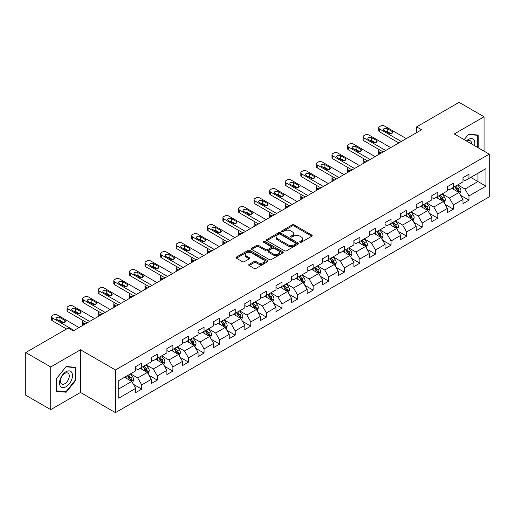 <?xml version="1.0" encoding="UTF-8"?>
<svg xmlns="http://www.w3.org/2000/svg" width="515" height="515" viewBox="0 0 515 515"><rect width="100%" height="100%" fill="white"/><g stroke="black" fill="none" stroke-linecap="round" stroke-linejoin="round"><path stroke-width="0.77" d="M299.981 242.23A0.972 0.56 0 0 0 301.352 242.23L311.775 236.218A1.384 0.798 0 0 0 312.18 235.651A1.384 0.798 0 0 0 311.775 235.085L294.123 224.894A1.384 0.798 0 0 0 292.166 224.894L281.744 230.913A0.972 0.56 0 0 0 281.46 231.306A0.972 0.56 0 0 0 281.744 231.705A0.972 0.56 0 0 0 283.115 231.705L284.467 230.926A4.435 2.562 0 0 1 290.743 230.926L292.211 231.776A4.435 2.562 0 0 1 293.511 233.585A4.435 2.562 0 0 1 292.211 235.4L290.866 236.179A0.972 0.56 0 0 0 290.582 236.572A0.972 0.56 0 0 0 290.866 236.971A0.972 0.56 0 0 0 292.237 236.971L293.582 236.192A4.435 2.562 0 0 1 299.859 236.192L301.333 237.042A4.435 2.562 0 0 1 302.633 238.851A4.435 2.562 0 0 1 301.333 240.66L299.981 241.438A0.972 0.56 0 0 0 299.698 241.838A0.972 0.56 0 0 0 299.981 242.23L299.981 241.438M249.118 264.407A1.384 0.798 0 0 0 248.713 264.974A1.384 0.798 0 0 0 249.118 265.54L254.069 268.399A1.384 0.798 0 0 0 256.032 268.399L267.6 261.723A1.384 0.798 0 0 0 268.006 261.156A1.384 0.798 0 0 0 267.6 260.59L249.949 250.399A1.384 0.798 0 0 0 247.992 250.399L236.424 257.082A1.384 0.798 0 0 0 236.012 257.648A1.384 0.798 0 0 0 236.424 258.208L242.404 261.665A1.384 0.798 0 0 0 244.361 261.665L249.311 258.807A1.384 0.798 0 0 0 249.724 258.24A1.384 0.798 0 0 0 249.311 257.674L246.35 255.961A3.708 2.144 0 0 1 245.262 254.449A3.708 2.144 0 0 1 247.554 252.466A3.708 2.144 0 0 1 251.597 252.929L263.21 259.644A3.708 2.144 0 0 1 264.298 261.156A3.708 2.144 0 0 1 262.013 263.133A3.708 2.144 0 0 1 257.97 262.669L256.032 261.549A1.384 0.798 0 0 0 254.069 261.549L249.118 264.407L249.118 265.54L254.069 262.702L254.069 261.549M80.488 349.775L50.721 366.963L25.75 352.543L25.75 395.224L50.721 409.637L80.488 392.456L115.45 412.637L115.45 369.963L80.488 349.775L80.488 392.456M484.055 151.153L484.055 116.776L454.288 133.964L489.25 154.152L115.45 369.963M484.055 116.776L459.084 102.363L416.629 126.87L416.629 132.638M25.75 352.543L68.205 328.036L73.201 330.92L421.624 129.754L416.629 126.87M284.563 250.799A1.384 0.798 0 0 0 286.527 250.799L298.095 244.116A1.384 0.798 0 0 0 298.5 243.55A1.384 0.798 0 0 0 298.095 242.983L280.443 232.793A1.384 0.798 0 0 0 278.486 232.793L266.912 239.475A1.384 0.798 0 0 0 266.506 240.042A1.384 0.798 0 0 0 266.912 240.608L284.563 250.799M263.918 242.443A0.972 0.56 0 0 1 264.903 242.578L264.903 241.426L282.851 251.784A1.384 0.798 0 0 1 283.256 252.35A1.384 0.798 0 0 1 282.851 252.917L271.276 259.599A1.384 0.798 0 0 1 269.319 259.599L251.668 249.408L256.618 246.569L256.618 245.417L251.668 248.275A1.384 0.798 0 0 0 251.262 248.842A1.384 0.798 0 0 0 251.668 249.408L251.668 248.275M256.618 246.569A1.384 0.798 0 0 1 258.582 246.569L258.582 245.417A1.384 0.798 0 0 0 256.618 245.417M258.582 245.417L265.74 249.55A1.384 0.798 0 0 0 267.697 249.55L270.987 247.651A1.384 0.798 0 0 0 271.392 247.091A1.384 0.798 0 0 0 270.987 246.524L263.532 242.217A0.972 0.56 0 0 1 263.249 241.825A0.972 0.56 0 0 1 263.847 241.303A0.972 0.56 0 0 1 264.903 241.426M115.45 412.637L489.25 196.827L489.25 154.152M133.385 384.293L141.728 389.108L141.728 384.898L151.313 379.362L151.313 383.572L157.307 380.109L157.307 375.899L166.899 370.362L166.899 374.572L172.892 371.115L172.892 366.905L182.484 361.369L182.484 365.579L188.477 362.116L188.477 357.906L198.063 352.369L198.063 356.58L204.056 353.123L204.056 348.913L213.648 343.376L213.648 347.586L219.641 344.123L219.641 339.913L229.233 334.377L229.233 338.587L235.226 335.13L235.226 330.92L244.812 325.383L244.812 329.594L250.805 326.13L250.805 321.92L260.397 316.384L260.397 320.594L266.39 317.131L266.39 312.92L275.982 307.384L275.982 311.594L281.975 308.137L281.975 303.927L291.561 298.391L291.561 302.601L297.554 299.138L297.554 294.928L307.146 289.391L307.146 293.601L313.139 290.145L313.139 285.934L322.731 280.398L322.731 284.608L328.725 281.145L328.725 276.935L338.31 271.399L338.31 275.609L344.303 272.152L344.303 267.942L353.895 262.405L353.895 266.616L359.888 263.152L359.888 258.942L369.48 253.406L369.48 257.616L375.474 254.153L375.474 249.942L385.065 244.406L385.065 248.616L391.059 245.159L391.059 240.949L400.644 235.413L400.644 239.623L406.638 236.16L406.638 231.95L416.229 226.413L416.229 230.623L422.223 227.167L422.223 222.956L431.815 217.42L431.815 221.63L437.808 218.167L437.808 213.957L447.393 208.421L447.393 212.631L453.387 209.174L453.387 204.964L462.979 199.427L462.979 203.637L468.972 200.174L468.972 195.964L485.954 186.16L485.954 168.624L477.965 173.24L477.965 181.544L485.954 186.16M141.728 389.108L135.728 392.572L135.728 388.362L118.753 398.166L118.753 380.63L135.728 370.826L135.728 366.616L141.728 363.152L141.728 367.362L151.313 361.826L151.313 357.616L157.307 354.159L157.307 358.369L166.899 352.833L166.899 348.623L172.892 345.159L172.892 349.37L182.484 343.833L182.484 339.623L188.477 336.166L188.477 340.376L198.063 334.84L198.063 330.63L204.056 327.167L204.056 331.377L213.648 325.841L213.648 321.63L219.641 318.173L219.641 322.384L229.233 316.847L229.233 312.637L235.226 309.174L235.226 313.384L244.812 307.848L244.812 303.638L250.805 300.174L250.805 304.384L260.397 298.848L260.397 294.638L266.39 291.181L266.39 295.391L275.982 289.855L275.982 285.645L281.975 282.181L281.975 286.392L291.561 280.855L291.561 276.645L297.554 273.188L297.554 277.398L307.146 271.862L307.146 267.652L313.139 264.189L313.139 268.399L322.731 262.862L322.731 258.652L328.725 255.195L328.725 259.406L338.31 253.869L338.31 249.659L344.303 246.196L344.303 250.406L353.895 244.87L353.895 240.66L359.888 237.196L359.888 241.406L369.48 235.87L369.48 231.66L375.474 228.203L375.474 232.413L385.065 226.877L385.065 222.667L391.059 219.203L391.059 223.413L400.644 217.877L400.644 213.667L406.638 210.21L406.638 214.42L416.229 208.884L416.229 204.674L422.223 201.211L422.223 205.421L431.815 199.884L431.815 195.674L437.808 192.217L437.808 196.427L447.393 190.891L447.393 186.681L453.387 183.218L453.387 187.428L462.979 181.892L462.979 177.681L468.972 174.218L468.972 178.428L485.954 168.624M140.125 368.289L147.316 372.442L137.73 377.978L130.54 373.826M135.728 368.521L137.73 369.673L141.728 367.362M137.73 377.978L141.728 384.898M147.316 372.442L151.313 379.362M155.71 359.29L162.901 363.442L153.316 368.978L146.118 364.826M151.313 359.522L153.316 360.674L157.307 358.369M153.316 368.978L157.307 375.899M162.901 363.442L166.899 370.362M171.295 350.297L178.486 354.449L168.894 359.985L161.704 355.833M166.899 350.528L168.894 351.681L172.892 349.37M168.894 359.985L172.892 366.905M178.486 354.449L182.484 361.369M186.874 341.297L194.071 345.449L184.479 350.985L177.289 346.833M182.484 341.529L184.479 342.681L188.477 340.376M184.479 350.985L188.477 357.906M194.071 345.449L198.063 352.369M202.459 332.304L209.65 336.456L200.065 341.992L192.868 337.84M198.063 332.529L200.065 333.688L204.056 331.377M200.065 341.992L204.056 348.913M209.65 336.456L213.648 343.376M218.045 323.304L225.235 327.456L215.643 332.993L208.453 328.84M213.648 323.536L215.643 324.688L219.641 322.384M215.643 332.993L219.641 339.913M225.235 327.456L229.233 334.377M233.623 314.305L240.82 318.457L231.229 323.999L224.038 319.841M229.233 314.536L231.229 315.689L235.226 313.384M231.229 323.999L235.226 330.92M240.82 318.457L244.812 325.383M249.209 305.311L256.399 309.464L246.814 315L239.617 310.848M244.812 305.543L246.814 306.695L250.805 304.384M246.814 315L250.805 321.92M256.399 309.464L260.397 316.384M264.794 296.312L271.984 300.464L262.393 306L255.202 301.848M260.397 296.543L262.393 297.696L266.39 295.391M262.393 306L266.39 312.92M271.984 300.464L275.982 307.384M280.372 287.319L287.57 291.471L277.978 297.007L270.787 292.855M275.982 287.55L277.978 288.703L281.975 286.392M277.978 297.007L281.975 303.927M287.57 291.471L291.561 298.391M295.958 278.319L303.148 282.471L293.563 288.007L286.366 283.855M291.561 278.551L293.563 279.703L297.554 277.398M293.563 288.007L297.554 294.928M303.148 282.471L307.146 289.391M311.543 269.326L318.734 273.478L309.142 279.014L301.951 274.862M307.146 269.551L309.142 270.71L313.139 268.399M309.142 279.014L313.139 285.934M318.734 273.478L322.731 280.398M327.122 260.326L334.319 264.478L324.727 270.014L317.536 265.862M322.731 260.558L324.727 261.71L328.725 259.406M324.727 270.014L328.725 276.935M334.319 264.478L338.31 271.399M342.707 251.326L349.897 255.479L340.312 261.015L333.121 256.863M338.31 251.558L340.312 252.711L344.303 250.406M340.312 261.015L344.303 267.942M349.897 255.479L353.895 262.405M358.292 242.333L365.483 246.485L355.891 252.022L348.7 247.87M353.895 242.565L355.891 243.717L359.888 241.406M355.891 252.022L359.888 258.942M365.483 246.485L369.48 253.406M373.877 233.334L381.068 237.486L371.476 243.022L364.285 238.87M369.48 233.565L371.476 234.718L375.474 232.413M371.476 243.022L375.474 249.942M381.068 237.486L385.065 244.406M389.456 224.34L396.653 228.493L387.061 234.029L379.87 229.877M385.065 224.572L387.061 225.725L391.059 223.413M387.061 234.029L391.059 240.949M396.653 228.493L400.644 235.413M405.041 215.341L412.232 219.493L402.646 225.029L395.449 220.877M400.644 215.573L402.646 216.725L406.638 214.42M402.646 225.029L406.638 231.95M412.232 219.493L416.229 226.413M420.626 206.348L427.817 210.5L418.225 216.036L411.034 211.884M416.229 206.573L418.225 207.732L422.223 205.421M418.225 216.036L422.223 222.956M427.817 210.5L431.815 217.42M436.205 197.348L443.402 201.5L433.81 207.036L426.62 202.884M431.815 197.58L433.81 198.732L437.808 196.427M433.81 207.036L437.808 213.957M443.402 201.5L447.393 208.421M451.79 188.348L458.981 192.501L449.395 198.037L442.198 193.885M447.393 188.58L449.395 189.732L453.387 187.428M449.395 198.037L453.387 204.964M458.981 192.501L462.979 199.427M470.768 177.392L477.965 181.544L464.974 189.044L457.784 184.891M462.979 179.587L464.974 180.739L468.972 178.428M464.974 189.044L468.972 195.964M50.721 366.963L50.721 409.637M118.753 388.934L131.737 381.435L124.546 377.283M131.737 381.435L135.728 388.362M460.629 195.359L468.972 200.174M445.05 204.358L453.387 209.174M429.465 213.352L437.808 218.167M413.88 222.351L422.223 227.167M398.301 231.344L406.638 236.16M382.716 240.344L391.059 245.159M367.131 249.337L375.474 254.153M351.545 258.337L359.888 263.152M335.967 267.337L344.303 272.152M320.382 276.33L328.725 281.145M304.796 285.329L313.139 290.145M289.218 294.322L297.554 299.138M273.632 303.322L281.975 308.137M258.047 312.315L266.39 317.131M242.468 321.315L250.805 326.13M226.883 330.315L235.226 335.13M211.298 339.308L219.641 344.123M195.719 348.307L204.056 353.123M180.134 357.301L188.477 362.116M164.549 366.3L172.892 371.115M148.97 375.293L157.307 380.109M478.21 147.779L478.21 135.065L468.573 134.203L464.176 139.674M56.566 391.355L66.203 392.218L75.847 380.225L75.847 367.369L66.203 366.506L56.566 378.499L56.566 391.355M75.345 379.935L75.847 380.225M65.186 391.625L66.203 392.218M300.367 242.372L301.333 241.818A4.435 2.562 0 0 0 302.633 240.003L302.633 238.851M293.511 233.585L293.511 234.737A4.435 2.562 0 0 1 292.211 236.552L291.252 237.106M311.775 235.085L311.775 236.218L294.123 226.053A1.384 0.798 0 0 0 292.166 226.053L282.13 231.84M298.076 244.129L280.443 233.945A1.384 0.798 0 0 0 278.486 233.945L266.931 240.614M295.642 243.943A0.972 0.56 0 0 0 295.925 243.55A0.972 0.56 0 0 0 295.642 243.151L280.154 234.209A0.972 0.56 0 0 0 278.776 234.209L277.36 235.027A4.435 2.562 0 0 0 276.059 236.842A4.435 2.562 0 0 0 277.36 238.651L287.949 244.767A4.435 2.562 0 0 0 294.22 244.767L295.642 243.943L295.642 245.101A0.972 0.56 0 0 0 295.925 244.702L295.925 243.55M276.059 236.842L276.059 237.994A4.435 2.562 0 0 0 277.36 239.803L277.36 238.651M295.642 245.101L294.22 245.919A4.435 2.562 0 0 1 287.949 245.919L277.36 239.803M258.582 246.569L265.74 250.702A1.384 0.798 0 0 0 267.697 250.702L270.987 248.809A1.384 0.798 0 0 0 271.392 248.243L271.392 247.091M264.903 242.578L282.832 252.929M273.162 253.837A3.708 2.144 0 0 0 277.205 254.301A3.708 2.144 0 0 0 279.497 252.324A3.708 2.144 0 0 0 278.409 250.811L274.315 248.449A1.384 0.798 0 0 0 272.358 248.449L269.075 250.342A1.384 0.798 0 0 0 268.663 250.908A1.384 0.798 0 0 0 269.075 251.475L273.162 253.837L273.162 254.989A3.708 2.144 0 0 0 277.205 255.453A3.708 2.144 0 0 0 279.497 253.477L279.497 252.324M268.663 250.908L268.663 252.06A1.384 0.798 0 0 0 269.075 252.627L269.075 251.475M273.162 254.989L269.075 252.627M264.298 261.156L264.298 262.309A3.708 2.144 0 0 1 262.013 264.285A3.708 2.144 0 0 1 257.97 263.822L256.032 262.702A1.384 0.798 0 0 0 254.069 262.702M245.262 254.449L245.262 255.601A3.708 2.144 0 0 0 246.35 257.114L246.35 255.961M249.299 258.813L246.35 257.114M267.581 261.729L249.949 251.552A1.384 0.798 0 0 0 247.992 251.552L236.436 258.221M459.773 193.872L460.957 190.878A3.747 2.163 -120 0 0 459.766 187.692L457.706 184.936M454.108 189.687L452.711 187.821M381.319 153.026L379.549 152.009L379.549 154.049M378.956 154.391A2.826 1.629 180 0 1 378.718 153.734L378.718 150.85A2.826 1.629 0 0 0 379.549 152.009M458.402 192.166L458.942 191.039A3.747 2.163 -120 0 0 457.867 188.786L455.807 186.031M454.867 186.572L457.153 189.629A1.906 1.101 60 0 1 457.5 190.209L458.942 191.039M454.61 186.726L456.67 189.475A3.747 2.163 60 0 1 457.738 191.728M379.452 149.756A2.826 1.629 0 0 0 378.718 150.85M401.294 141.49L379.549 128.937A2.826 1.629 -0 0 1 378.718 127.784A2.826 1.629 -0 0 1 379.549 126.632L380.546 126.053A2.826 1.629 -0 0 1 384.544 126.053L406.29 138.606M378.718 127.784L378.718 130.668A2.826 1.629 180 0 0 379.549 131.821L398.797 142.932M384.042 130.495A2.26 1.307 180 0 1 383.379 129.574A2.26 1.307 180 0 1 384.776 128.364A2.26 1.307 180 0 1 387.241 128.647L392.037 131.415A2.26 1.307 180 0 1 392.694 132.342A2.26 1.307 180 0 1 391.303 133.546A2.26 1.307 180 0 1 388.838 133.263L384.042 130.495M385.22 131.171A2.26 1.307 180 0 1 387.241 131.531L390.859 133.623M477.096 134.969L477.714 135.323L477.714 147.49M464.195 139.687L468.373 134.486L477.714 135.323M474.553 145.668A9.18 5.305 120 0 0 472.963 138.992A9.18 5.305 120 0 0 466.384 140.949M471.631 143.975A6.289 3.631 120 0 0 470.337 140.814A6.289 3.631 120 0 0 466.951 141.277M66.004 386.746A9.18 5.305 120 0 0 72.499 375.499A9.18 5.305 120 0 0 66.004 371.746A9.18 5.305 120 0 0 59.515 382.993A9.18 5.305 120 0 0 66.004 386.746M64.826 383.694A6.289 3.631 120 0 0 68.933 378.158A6.289 3.631 120 0 0 67.967 373.118A6.289 3.631 120 0 0 64.826 373.433A6.289 3.631 120 0 0 60.718 378.969A6.289 3.631 120 0 0 61.684 384.01A6.289 3.631 120 0 0 64.826 383.694M56.669 378.409L66.004 366.796L75.345 367.626L75.345 380.083L66.004 391.703L56.669 390.866L56.65 378.403M74.727 367.272L75.345 367.626M444.188 202.865L445.378 199.872A3.747 2.163 -120 0 0 444.181 196.685L442.121 193.936M438.529 198.687L437.126 196.82M365.734 162.025L363.963 161.002L363.963 163.043M363.371 163.384A2.826 1.629 180 0 1 363.139 162.734L363.139 159.85A2.826 1.629 0 0 0 363.963 161.002M442.823 201.165L443.357 200.032A3.747 2.163 -120 0 0 442.282 197.779L440.222 195.03M439.282 195.571L441.574 198.623A1.906 1.101 60 0 1 441.922 199.202L443.357 200.032M439.025 195.719L441.085 198.475A3.747 2.163 60 0 1 442.16 200.728M363.867 158.755A2.826 1.629 0 0 0 363.139 159.85M428.602 211.865L429.793 208.871A3.747 2.163 -120 0 0 428.596 205.685L426.536 202.929M422.944 207.687L421.54 205.813M350.149 171.019L348.385 170.001L348.385 172.042M347.792 172.383A2.826 1.629 180 0 1 347.554 171.733L347.554 168.849A2.826 1.629 0 0 0 348.385 170.001M427.238 210.165L427.772 209.032A3.747 2.163 -120 0 0 426.703 206.779L424.637 204.024M423.703 204.571L425.989 207.622A1.906 1.101 60 0 1 426.336 208.202L427.772 209.032M423.439 204.719L425.499 207.468A3.747 2.163 60 0 1 426.575 209.721M348.282 167.755A2.826 1.629 0 0 0 347.554 168.849M385.709 150.489L363.963 137.936A2.826 1.629 -0 0 1 363.139 136.778A2.826 1.629 -0 0 1 363.963 135.625L364.961 135.052A2.826 1.629 -0 0 1 368.959 135.052L390.705 147.605M363.139 136.778L363.139 139.662A2.826 1.629 180 0 0 363.963 140.82L383.212 151.931M368.463 139.488A2.26 1.307 180 0 1 367.8 138.567A2.26 1.307 180 0 1 369.191 137.363A2.26 1.307 180 0 1 371.656 137.647L376.452 140.415A2.26 1.307 180 0 1 377.115 141.335A2.26 1.307 180 0 1 375.718 142.539A2.26 1.307 180 0 1 373.253 142.262L368.463 139.488M369.635 140.17A2.26 1.307 180 0 1 371.656 140.531L375.274 142.616M370.131 159.483L348.385 146.93A2.826 1.629 -0 0 1 347.554 145.777A2.826 1.629 -0 0 1 348.385 144.625L349.382 144.046A2.826 1.629 -0 0 1 353.374 144.046L375.126 156.605M347.554 145.777L347.554 148.661A2.826 1.629 180 0 0 348.385 149.814L367.633 160.925M352.878 148.487A2.26 1.307 180 0 1 352.215 147.567A2.26 1.307 180 0 1 353.612 146.357A2.26 1.307 180 0 1 356.071 146.64L360.867 149.408A2.26 1.307 180 0 1 361.53 150.335A2.26 1.307 180 0 1 360.133 151.539A2.26 1.307 180 0 1 357.674 151.256L352.878 148.487M354.056 149.17A2.26 1.307 180 0 1 356.071 149.524L359.695 151.616M413.024 220.858L414.208 217.864A3.747 2.163 -120 0 0 413.017 214.678L410.957 211.929M407.359 216.68L405.962 214.813M334.563 180.018L332.799 178.995L332.799 181.035M332.207 181.377A2.826 1.629 180 0 1 331.969 180.726L331.969 177.842A2.826 1.629 0 0 0 332.799 178.995M411.652 219.158L412.187 218.025A3.747 2.163 -120 0 0 411.118 215.779L409.058 213.023M408.118 213.564L410.404 216.615A1.906 1.101 60 0 1 410.751 217.195L412.187 218.025M407.854 213.712L409.921 216.467A3.747 2.163 60 0 1 410.989 218.721M332.703 176.748A2.826 1.629 0 0 0 331.969 177.842M397.438 229.857L398.629 226.864A3.747 2.163 -120 0 0 397.432 223.677L395.372 220.922M391.78 225.679L390.376 223.806M318.985 189.011L317.214 187.994L317.214 190.035M316.622 190.376A2.826 1.629 180 0 1 316.39 189.726L316.39 186.842A2.826 1.629 0 0 0 317.214 187.994M396.074 228.158L396.608 227.025A3.747 2.163 -120 0 0 395.533 224.772L393.473 222.023M392.533 222.564L394.825 225.615A1.906 1.101 60 0 1 395.166 226.194L396.608 227.025M392.276 222.712L394.335 225.467A3.747 2.163 60 0 1 395.411 227.714M317.118 185.748A2.826 1.629 0 0 0 316.39 186.842M381.853 238.857L383.044 235.864A3.747 2.163 -120 0 0 381.847 232.671L379.787 229.922M376.195 234.673L374.791 232.806M303.399 198.011L301.636 196.988L301.636 199.035M301.043 199.376A2.826 1.629 180 0 1 300.805 198.719L300.805 195.835A2.826 1.629 0 0 0 301.636 196.988M380.488 237.151L381.023 236.018A3.747 2.163 -120 0 0 379.954 233.771L377.888 231.016M376.954 231.557L379.24 234.615A1.906 1.101 60 0 1 379.587 235.194L381.023 236.018M376.69 231.711L378.75 234.46A3.747 2.163 60 0 1 379.825 236.713M301.533 194.741A2.826 1.629 0 0 0 300.805 195.835M354.545 168.482L332.799 155.929A2.826 1.629 -0 0 1 331.969 154.777A2.826 1.629 -0 0 1 332.799 153.618L333.797 153.045A2.826 1.629 -0 0 1 337.795 153.045L359.541 165.598M331.969 154.777L331.969 157.661A2.826 1.629 180 0 0 332.799 158.813L352.048 169.924M337.293 157.487A2.26 1.307 180 0 1 336.63 156.56A2.26 1.307 180 0 1 338.027 155.356A2.26 1.307 180 0 1 340.492 155.639L345.288 158.408A2.26 1.307 180 0 1 345.945 159.328A2.26 1.307 180 0 1 344.554 160.538A2.26 1.307 180 0 1 342.089 160.255L337.293 157.487M338.471 158.163A2.26 1.307 180 0 1 340.492 158.523L344.11 160.609M338.96 177.482L317.214 164.922A2.826 1.629 -0 0 1 316.39 163.77A2.826 1.629 -0 0 1 317.214 162.618L318.212 162.038A2.826 1.629 -0 0 1 322.21 162.038L343.956 174.598M316.39 163.77L316.39 166.654A2.826 1.629 180 0 0 317.214 167.806L336.462 178.924M321.708 166.48A2.26 1.307 180 0 1 321.051 165.56A2.26 1.307 180 0 1 322.442 164.356A2.26 1.307 180 0 1 324.907 164.639L329.703 167.407A2.26 1.307 180 0 1 330.366 168.328A2.26 1.307 180 0 1 328.969 169.532A2.26 1.307 180 0 1 326.504 169.248L321.708 166.48M322.886 167.163A2.26 1.307 180 0 1 324.907 167.517L328.525 169.609M323.381 186.475L301.636 173.922A2.826 1.629 -0 0 1 300.805 172.77A2.826 1.629 -0 0 1 301.636 171.617L302.633 171.038A2.826 1.629 -0 0 1 306.625 171.038L328.37 183.591M300.805 172.77L300.805 175.654A2.826 1.629 180 0 0 301.636 176.806L320.884 187.917M306.129 175.48A2.26 1.307 180 0 1 305.466 174.553A2.26 1.307 180 0 1 306.863 173.349A2.26 1.307 180 0 1 309.322 173.632L314.118 176.4A2.26 1.307 180 0 1 314.781 177.321A2.26 1.307 180 0 1 313.384 178.531A2.26 1.307 180 0 1 310.925 178.248L306.129 175.48M307.301 176.156A2.26 1.307 180 0 1 309.322 176.516L312.946 178.608M307.796 195.475L286.05 182.915A2.826 1.629 -0 0 1 285.22 181.763A2.826 1.629 -0 0 1 286.05 180.611L287.048 180.038A2.826 1.629 -0 0 1 291.046 180.038L312.792 192.591M285.22 181.763L285.22 184.647A2.826 1.629 180 0 0 286.05 185.799L305.298 196.917M290.544 184.473A2.26 1.307 180 0 1 289.881 183.552A2.26 1.307 180 0 1 291.278 182.349A2.26 1.307 180 0 1 293.743 182.632L298.533 185.4A2.26 1.307 180 0 1 299.196 186.321A2.26 1.307 180 0 1 297.805 187.524A2.26 1.307 180 0 1 295.34 187.241L290.544 184.473M291.722 185.155A2.26 1.307 180 0 1 293.743 185.516L297.361 187.602M292.211 204.468L270.465 191.915A2.826 1.629 -0 0 1 269.641 190.762A2.826 1.629 -0 0 1 270.465 189.61L271.463 189.031A2.826 1.629 -0 0 1 275.461 189.031L297.207 201.584M269.641 190.762L269.641 193.646A2.826 1.629 180 0 0 270.465 194.799L289.713 205.91M274.959 193.473A2.26 1.307 180 0 1 274.302 192.552A2.26 1.307 180 0 1 275.692 191.342A2.26 1.307 180 0 1 278.158 191.625L282.954 194.393A2.26 1.307 180 0 1 283.617 195.32A2.26 1.307 180 0 1 282.22 196.524A2.26 1.307 180 0 1 279.754 196.241L274.959 193.473M276.137 194.149A2.26 1.307 180 0 1 278.158 194.509L281.776 196.601M276.632 213.468L254.88 200.914A2.826 1.629 -0 0 1 254.056 199.756A2.826 1.629 -0 0 1 254.88 198.603L255.884 198.03A2.826 1.629 -0 0 1 259.875 198.03L281.621 210.584M254.056 199.756L254.056 202.64A2.826 1.629 180 0 0 254.88 203.798L274.135 214.91M259.38 202.466A2.26 1.307 180 0 1 258.717 201.545A2.26 1.307 180 0 1 260.114 200.341A2.26 1.307 180 0 1 262.573 200.625L267.369 203.393A2.26 1.307 180 0 1 268.032 204.313A2.26 1.307 180 0 1 266.635 205.517A2.26 1.307 180 0 1 264.176 205.24L259.38 202.466M260.551 203.148A2.26 1.307 180 0 1 262.573 203.509L266.191 205.594M261.047 222.461L239.301 209.908A2.826 1.629 -0 0 1 238.471 208.755A2.826 1.629 -0 0 1 239.301 207.603L240.299 207.024A2.826 1.629 -0 0 1 244.297 207.024L266.043 219.583M238.471 208.755L238.471 211.639A2.826 1.629 180 0 0 239.301 212.792L258.549 223.903M243.795 211.465A2.26 1.307 180 0 1 243.132 210.545A2.26 1.307 180 0 1 244.528 209.335A2.26 1.307 180 0 1 246.994 209.618L251.784 212.386A2.26 1.307 180 0 1 252.447 213.313A2.26 1.307 180 0 1 251.056 214.517A2.26 1.307 180 0 1 248.591 214.234L243.795 211.465M244.973 212.148A2.26 1.307 180 0 1 246.994 212.502L250.612 214.594M245.462 231.46L223.716 218.907A2.826 1.629 -0 0 1 222.892 217.755A2.826 1.629 -0 0 1 223.716 216.596L224.714 216.023A2.826 1.629 -0 0 1 228.712 216.023L250.457 228.576M222.892 217.755L222.892 220.639A2.826 1.629 180 0 0 223.716 221.791L242.964 232.902M228.209 220.465A2.26 1.307 180 0 1 227.553 219.538A2.26 1.307 180 0 1 228.943 218.334A2.26 1.307 180 0 1 231.409 218.618L236.205 221.386A2.26 1.307 180 0 1 236.868 222.306A2.26 1.307 180 0 1 235.471 223.516A2.26 1.307 180 0 1 233.005 223.233L228.209 220.465M229.387 221.141A2.26 1.307 180 0 1 231.409 221.501L235.027 223.587M229.877 240.46L208.131 227.9A2.826 1.629 -0 0 1 207.307 226.748A2.826 1.629 -0 0 1 208.131 225.596L209.135 225.016A2.826 1.629 -0 0 1 213.126 225.016L234.872 237.576M207.307 226.748L207.307 229.632A2.826 1.629 180 0 0 208.131 230.784L227.385 241.902M212.631 229.458A2.26 1.307 180 0 1 211.968 228.538A2.26 1.307 180 0 1 213.365 227.334A2.26 1.307 180 0 1 215.824 227.617L220.62 230.385A2.26 1.307 180 0 1 221.283 231.306A2.26 1.307 180 0 1 219.886 232.51A2.26 1.307 180 0 1 217.42 232.226L212.631 229.458M213.802 230.141A2.26 1.307 180 0 1 215.824 230.495L219.442 232.587M214.298 249.453L192.552 236.9A2.826 1.629 -0 0 1 191.722 235.748A2.826 1.629 -0 0 1 192.552 234.595L193.55 234.016A2.826 1.629 -0 0 1 197.548 234.016L219.293 246.569M191.722 235.748L191.722 238.632A2.826 1.629 180 0 0 192.552 239.784L211.8 250.895M197.045 238.458A2.26 1.307 180 0 1 196.382 237.531A2.26 1.307 180 0 1 197.779 236.327A2.26 1.307 180 0 1 200.245 236.61L205.034 239.378A2.26 1.307 180 0 1 205.697 240.299A2.26 1.307 180 0 1 204.301 241.509A2.26 1.307 180 0 1 201.841 241.226L197.045 238.458M198.224 239.134A2.26 1.307 180 0 1 200.245 239.494L203.863 241.587M198.713 258.453L176.967 245.893A2.826 1.629 -0 0 1 176.136 244.741A2.826 1.629 -0 0 1 176.967 243.589L177.965 243.016A2.826 1.629 -0 0 1 181.962 243.016L203.708 255.569M176.136 244.741L176.136 247.625A2.826 1.629 180 0 0 176.967 248.777L196.215 259.895M181.46 247.451A2.26 1.307 180 0 1 180.797 246.531A2.26 1.307 180 0 1 182.194 245.327A2.26 1.307 180 0 1 184.66 245.61L189.456 248.378A2.26 1.307 180 0 1 190.112 249.299A2.26 1.307 180 0 1 188.722 250.502A2.26 1.307 180 0 1 186.256 250.219L181.46 247.451M182.638 248.133A2.26 1.307 180 0 1 184.66 248.494L188.278 250.58M183.128 267.446L161.382 254.893A2.826 1.629 -0 0 1 160.558 253.741A2.826 1.629 -0 0 1 161.382 252.588L162.38 252.009A2.826 1.629 -0 0 1 166.377 252.009L188.123 264.562M160.558 253.741L160.558 256.625A2.826 1.629 180 0 0 161.382 257.777L180.63 268.888M165.882 256.451A2.26 1.307 180 0 1 165.218 255.53A2.26 1.307 180 0 1 166.609 254.32A2.26 1.307 180 0 1 169.075 254.603L173.87 257.371A2.26 1.307 180 0 1 174.534 258.298A2.26 1.307 180 0 1 173.137 259.502A2.26 1.307 180 0 1 170.671 259.219L165.882 256.451M167.053 257.127A2.26 1.307 180 0 1 169.075 257.487L172.692 259.579M167.549 276.446L145.803 263.892A2.826 1.629 -0 0 1 144.972 262.734A2.826 1.629 -0 0 1 145.803 261.581L146.801 261.008A2.826 1.629 -0 0 1 150.792 261.008L172.544 273.562M144.972 262.734L144.972 265.618A2.826 1.629 180 0 0 145.803 266.776L165.051 277.888M150.296 265.444A2.26 1.307 180 0 1 149.633 264.523A2.26 1.307 180 0 1 151.03 263.32A2.26 1.307 180 0 1 153.489 263.603L158.285 266.371A2.26 1.307 180 0 1 158.948 267.291A2.26 1.307 180 0 1 157.551 268.495A2.26 1.307 180 0 1 155.092 268.218L150.296 265.444M151.474 266.126A2.26 1.307 180 0 1 153.489 266.487L157.114 268.572M151.964 285.439L130.218 272.886A2.826 1.629 -0 0 1 129.387 271.733A2.826 1.629 -0 0 1 130.218 270.581L131.216 270.002A2.826 1.629 -0 0 1 135.213 270.002L156.959 282.561M129.387 271.733L129.387 274.617A2.826 1.629 180 0 0 130.218 275.77L149.466 286.881M134.711 274.444A2.26 1.307 180 0 1 134.048 273.523A2.26 1.307 180 0 1 135.445 272.313A2.26 1.307 180 0 1 137.911 272.596L142.707 275.364A2.26 1.307 180 0 1 143.363 276.291A2.26 1.307 180 0 1 141.973 277.495A2.26 1.307 180 0 1 139.507 277.212L134.711 274.444M135.889 275.126A2.26 1.307 180 0 1 137.911 275.48L141.528 277.572M136.378 294.438L114.633 281.885A2.826 1.629 -0 0 1 113.809 280.733A2.826 1.629 -0 0 1 114.633 279.574L115.63 279.001A2.826 1.629 -0 0 1 119.628 279.001L141.374 291.554M113.809 280.733L113.809 283.617A2.826 1.629 180 0 0 114.633 284.769L133.881 295.88M119.132 283.443A2.26 1.307 180 0 1 118.469 282.516A2.26 1.307 180 0 1 119.86 281.312A2.26 1.307 180 0 1 122.325 281.596L127.121 284.364A2.26 1.307 180 0 1 127.784 285.284A2.26 1.307 180 0 1 126.387 286.495A2.26 1.307 180 0 1 123.922 286.211L119.132 283.443M120.304 284.119A2.26 1.307 180 0 1 122.325 284.48L125.943 286.565M120.8 303.438L99.054 290.878A2.826 1.629 -0 0 1 98.223 289.726A2.826 1.629 -0 0 1 99.054 288.574L100.052 287.994A2.826 1.629 -0 0 1 104.043 287.994L125.795 300.554M98.223 289.726L98.223 292.61A2.826 1.629 180 0 0 99.054 293.762L118.302 304.88M103.547 292.436A2.26 1.307 180 0 1 102.884 291.516A2.26 1.307 180 0 1 104.281 290.312A2.26 1.307 180 0 1 106.74 290.595L111.536 293.363A2.26 1.307 180 0 1 112.199 294.284A2.26 1.307 180 0 1 110.802 295.488A2.26 1.307 180 0 1 108.343 295.204L103.547 292.436M104.719 293.119A2.26 1.307 180 0 1 106.74 293.473L110.365 295.565M105.215 312.431L83.469 299.878A2.826 1.629 -0 0 1 82.638 298.726A2.826 1.629 -0 0 1 83.469 297.573L84.466 296.994A2.826 1.629 -0 0 1 88.464 296.994L110.21 309.547M82.638 298.726L82.638 301.61A2.826 1.629 180 0 0 83.469 302.762L102.717 313.873M87.962 301.436A2.26 1.307 180 0 1 87.299 300.509A2.26 1.307 180 0 1 88.696 299.305A2.26 1.307 180 0 1 91.161 299.588L95.957 302.357A2.26 1.307 180 0 1 96.614 303.277A2.26 1.307 180 0 1 95.224 304.487A2.26 1.307 180 0 1 92.758 304.204L87.962 301.436M89.14 302.112A2.26 1.307 180 0 1 91.161 302.472L94.779 304.565M366.274 247.85L367.459 244.857A3.747 2.163 -120 0 0 366.268 241.67L364.202 238.915M360.609 243.672L359.213 241.799M287.814 207.011L286.05 205.987L286.05 208.028M285.458 208.369A2.826 1.629 180 0 1 285.22 207.719L285.22 204.835A2.826 1.629 0 0 0 286.05 205.987M364.903 246.151L365.438 245.018A3.747 2.163 -120 0 0 364.369 242.765L362.309 240.016M361.369 240.557L363.654 243.608A1.906 1.101 60 0 1 364.002 244.187L365.438 245.018M361.105 240.705L363.172 243.46A3.747 2.163 60 0 1 364.24 245.713M285.954 203.74A2.826 1.629 0 0 0 285.22 204.835M350.689 256.85L351.88 253.856A3.747 2.163 -120 0 0 350.683 250.67L348.623 247.915M345.024 252.665L343.627 250.799M272.235 216.004L270.465 214.987L270.465 217.027M269.873 217.369A2.826 1.629 180 0 1 269.641 216.712L269.641 213.828A2.826 1.629 0 0 0 270.465 214.987M349.318 255.144L349.859 254.017A3.747 2.163 -120 0 0 348.784 251.764L346.724 249.009M345.784 249.55L348.076 252.608A1.906 1.101 60 0 1 348.417 253.187L349.859 254.017M345.526 249.704L347.586 252.453A3.747 2.163 60 0 1 348.655 254.706M270.369 212.734A2.826 1.629 0 0 0 269.641 213.828M335.104 265.843L336.295 262.85A3.747 2.163 -120 0 0 335.098 259.663L333.038 256.914M329.446 261.665L328.042 259.798M256.65 225.004L254.88 223.98L254.88 226.021M254.294 226.362A2.826 1.629 180 0 1 254.056 225.712L254.056 222.828A2.826 1.629 0 0 0 254.88 223.98M333.739 264.144L334.274 263.011A3.747 2.163 -120 0 0 333.205 260.757L331.139 258.009M330.205 258.549L332.49 261.601A1.906 1.101 60 0 1 332.838 262.18L334.274 263.011M329.941 258.697L332.001 261.453A3.747 2.163 60 0 1 333.076 263.706M254.783 221.733A2.826 1.629 0 0 0 254.056 222.828M319.525 274.843L320.71 271.849A3.747 2.163 -120 0 0 319.519 268.663L317.452 265.907M313.86 270.665L312.463 268.791M241.065 233.997L239.301 232.98L239.301 235.02M238.709 235.361A2.826 1.629 180 0 1 238.471 234.711L238.471 231.827A2.826 1.629 0 0 0 239.301 232.98M318.154 273.143L318.688 272.01A3.747 2.163 -120 0 0 317.62 269.757L315.56 267.002M314.62 267.549L316.905 270.6A1.906 1.101 60 0 1 317.253 271.18L318.688 272.01M314.356 267.697L316.422 270.446A3.747 2.163 60 0 1 317.491 272.699M239.205 230.733A2.826 1.629 0 0 0 238.471 231.827M303.94 283.842L305.131 280.842A3.747 2.163 -120 0 0 303.934 277.656L301.874 274.907M298.275 279.658L296.878 277.791M225.486 242.996L223.716 241.973L223.716 244.013M223.124 244.355A2.826 1.629 180 0 1 222.892 243.704L222.892 240.82A2.826 1.629 0 0 0 223.716 241.973M302.569 282.136L303.11 281.003A3.747 2.163 -120 0 0 302.035 278.757L299.975 276.001M299.035 276.542L301.32 279.594A1.906 1.101 60 0 1 301.668 280.173L303.11 281.003M298.777 276.69L300.837 279.445A3.747 2.163 60 0 1 301.906 281.699M223.619 239.726A2.826 1.629 0 0 0 222.892 240.82M288.355 292.835L289.546 289.842A3.747 2.163 -120 0 0 288.349 286.655L286.289 283.9M282.696 288.658L281.293 286.784M209.901 251.99L208.131 250.972L208.131 253.013M207.539 253.354A2.826 1.629 180 0 1 207.307 252.704L207.307 249.82A2.826 1.629 0 0 0 208.131 250.972M286.99 291.136L287.524 290.003A3.747 2.163 -120 0 0 286.449 287.75L284.389 285.001M283.456 285.542L285.741 288.593A1.906 1.101 60 0 1 286.089 289.173L287.524 290.003M283.192 285.69L285.252 288.445A3.747 2.163 60 0 1 286.327 290.692M208.034 248.726A2.826 1.629 0 0 0 207.307 249.82M272.776 301.835L273.961 298.842A3.747 2.163 -120 0 0 272.77 295.649L270.703 292.9M267.111 297.651L265.708 295.784M194.316 260.989L192.552 259.966L192.552 262.013M191.96 262.354A2.826 1.629 180 0 1 191.722 261.697L191.722 258.813A2.826 1.629 0 0 0 192.552 259.966M271.405 300.129L271.939 298.996A3.747 2.163 -120 0 0 270.871 296.749L268.804 293.994M267.871 294.535L270.156 297.593A1.906 1.101 60 0 1 270.504 298.172L271.939 298.996M267.607 294.689L269.673 297.438A3.747 2.163 60 0 1 270.742 299.691M192.456 257.719A2.826 1.629 0 0 0 191.722 258.813M257.191 310.828L258.376 307.835A3.747 2.163 -120 0 0 257.185 304.648L255.125 301.893M251.526 306.65L250.129 304.777M178.737 269.989L176.967 268.965L176.967 271.006M176.375 271.347A2.826 1.629 180 0 1 176.136 270.697L176.136 267.813A2.826 1.629 0 0 0 176.967 268.965M255.82 309.129L256.361 307.996A3.747 2.163 -120 0 0 255.286 305.743L253.226 302.994M252.286 303.535L254.571 306.586A1.906 1.101 60 0 1 254.919 307.165L256.361 307.996M252.028 303.683L254.088 306.438A3.747 2.163 60 0 1 255.157 308.691M176.87 266.719A2.826 1.629 0 0 0 176.136 267.813M241.606 319.828L242.797 316.834A3.747 2.163 -120 0 0 241.599 313.648L239.539 310.893M235.947 315.644L234.544 313.777M163.152 278.982L161.382 277.965L161.382 280.005M160.789 280.347A2.826 1.629 180 0 1 160.558 279.69L160.558 276.806A2.826 1.629 0 0 0 161.382 277.965M240.241 318.122L240.775 316.995A3.747 2.163 -120 0 0 239.7 314.742L237.64 311.987M236.7 312.528L238.992 315.586A1.906 1.101 60 0 1 239.34 316.165L240.775 316.995M236.443 312.682L238.503 315.431A3.747 2.163 60 0 1 239.578 317.684M161.285 275.712A2.826 1.629 0 0 0 160.558 276.806M226.027 328.821L227.212 325.828A3.747 2.163 -120 0 0 226.021 322.641L223.954 319.892M220.362 324.643L218.959 322.776M147.567 287.982L145.803 286.958L145.803 288.999M145.211 289.34A2.826 1.629 180 0 1 144.972 288.69L144.972 285.806A2.826 1.629 0 0 0 145.803 286.958M224.656 327.122L225.19 325.989A3.747 2.163 -120 0 0 224.122 323.735L222.055 320.987M221.122 321.527L223.407 324.579A1.906 1.101 60 0 1 223.755 325.158L225.19 325.989M220.858 321.675L222.918 324.431A3.747 2.163 60 0 1 223.993 326.684M145.706 284.711A2.826 1.629 0 0 0 144.972 285.806M210.442 337.821L211.626 334.827A3.747 2.163 -120 0 0 210.435 331.641L208.375 328.885M204.777 333.643L203.38 331.769M131.988 296.975L130.218 295.958L130.218 297.998M129.626 298.34A2.826 1.629 180 0 1 129.387 297.689L129.387 294.805A2.826 1.629 0 0 0 130.218 295.958M209.071 336.121L209.605 334.988A3.747 2.163 -120 0 0 208.536 332.735L206.476 329.98M205.536 330.527L207.822 333.578A1.906 1.101 60 0 1 208.169 334.158L209.605 334.988M205.279 330.675L207.339 333.424A3.747 2.163 60 0 1 208.408 335.677M130.121 293.711A2.826 1.629 0 0 0 129.387 294.805M194.857 346.82L196.048 343.827A3.747 2.163 -120 0 0 194.85 340.634L192.79 337.885M189.198 342.636L187.795 340.769M116.403 305.974L114.633 304.951L114.633 306.992M114.04 307.333A2.826 1.629 180 0 1 113.809 306.683L113.809 303.799A2.826 1.629 0 0 0 114.633 304.951M193.492 345.114L194.026 343.981A3.747 2.163 -120 0 0 192.951 341.735L190.891 338.979M189.951 339.52L192.243 342.572A1.906 1.101 60 0 1 192.584 343.151L194.026 343.981M189.694 339.675L191.754 342.423A3.747 2.163 60 0 1 192.829 344.677M114.536 302.704A2.826 1.629 0 0 0 113.809 303.799M179.272 355.814L180.462 352.82A3.747 2.163 -120 0 0 179.265 349.634L177.205 346.878M173.613 351.636L172.21 349.762M100.818 314.968L99.054 313.95L99.054 315.991M98.462 316.332A2.826 1.629 180 0 1 98.223 315.682L98.223 312.798A2.826 1.629 0 0 0 99.054 313.95M177.907 354.114L178.441 352.981A3.747 2.163 -120 0 0 177.372 350.728L175.306 347.979M174.373 348.52L176.658 351.571A1.906 1.101 60 0 1 177.006 352.151L178.441 352.981M174.109 348.668L176.169 351.423A3.747 2.163 60 0 1 177.244 353.67M98.951 311.704A2.826 1.629 0 0 0 98.223 312.798M163.693 364.813L164.877 361.82A3.747 2.163 -120 0 0 163.686 358.627L161.62 355.878M158.028 360.629L156.631 358.762M85.233 323.967L83.469 322.944L83.469 324.991M82.876 325.332A2.826 1.629 180 0 1 82.638 324.675L82.638 321.791A2.826 1.629 0 0 0 83.469 322.944M162.322 363.107L162.856 361.974A3.747 2.163 -120 0 0 161.787 359.728L159.727 356.972M158.787 357.513L161.073 360.571A1.906 1.101 60 0 1 161.42 361.15L162.856 361.974M158.523 357.668L160.59 360.416A3.747 2.163 60 0 1 161.659 362.669M83.372 320.697A2.826 1.629 0 0 0 82.638 321.791M148.108 373.806L149.298 370.813A3.747 2.163 -120 0 0 148.101 367.626L146.041 364.877M142.449 369.628L141.046 367.755M146.736 372.107L147.277 370.974A3.747 2.163 -120 0 0 146.202 368.721L144.142 365.972M143.202 366.513L145.494 369.564A1.906 1.101 60 0 1 145.835 370.143L147.277 370.974M142.945 366.661L145.005 369.416A3.747 2.163 60 0 1 146.08 371.669M89.629 321.431L67.883 308.871A2.826 1.629 -0 0 1 67.059 307.719A2.826 1.629 -0 0 1 67.883 306.567L68.881 305.994A2.826 1.629 -0 0 1 72.879 305.994L94.625 318.547M67.059 307.719L67.059 310.603A2.826 1.629 180 0 0 67.883 311.755L87.132 322.873M72.377 310.429A2.26 1.307 180 0 1 71.72 309.509A2.26 1.307 180 0 1 73.111 308.305A2.26 1.307 180 0 1 75.576 308.588L80.372 311.356A2.26 1.307 180 0 1 81.035 312.277A2.26 1.307 180 0 1 79.638 313.481A2.26 1.307 180 0 1 77.173 313.197L72.377 310.429M73.555 311.111A2.26 1.307 180 0 1 75.576 311.472L79.194 313.558M132.522 382.806L133.713 379.812A3.747 2.163 -120 0 0 132.516 376.626L130.456 373.871M126.864 378.622L125.46 376.755M131.158 381.106L131.692 379.973A3.747 2.163 -120 0 0 130.623 377.72L128.557 374.965M127.623 375.506L129.909 378.564A1.906 1.101 60 0 1 130.256 379.143L131.692 379.973M127.36 375.66L129.419 378.409A3.747 2.163 60 0 1 130.495 380.662M74.051 330.424L52.298 317.871A2.826 1.629 -0 0 1 51.474 316.719A2.826 1.629 -0 0 1 52.298 315.566L53.303 314.987A2.826 1.629 -0 0 1 57.294 314.987L79.04 327.54M51.474 316.719L51.474 319.603A2.826 1.629 180 0 0 52.298 320.755L66.557 328.982M56.798 319.429A2.26 1.307 180 0 1 56.135 318.508A2.26 1.307 180 0 1 57.532 317.298A2.26 1.307 180 0 1 59.991 317.581L64.787 320.349A2.26 1.307 180 0 1 65.45 321.276A2.26 1.307 180 0 1 64.053 322.48A2.26 1.307 180 0 1 61.594 322.197L56.798 319.429M57.97 320.105A2.26 1.307 180 0 1 59.991 320.465L63.609 322.557M301.333 241.818L301.333 240.66M290.866 236.971L290.866 236.179M292.211 236.552L292.211 235.4M281.744 231.705L281.744 230.913M292.166 226.053L292.166 224.894M294.123 226.053L294.123 224.894M266.912 240.608L266.912 239.475M278.486 233.945L278.486 232.793M280.443 233.945L280.443 232.793M298.095 244.116L298.095 242.983M287.949 245.919L287.949 244.767M294.22 245.919L294.22 244.767M265.74 250.702L265.74 249.55M267.697 250.702L267.697 249.55M270.987 248.809L270.987 247.651M282.851 252.917L282.851 251.784M256.032 262.702L256.032 261.549M257.97 263.822L257.97 262.669M249.311 258.807L249.311 257.674M236.424 258.208L236.424 257.082M247.992 251.552L247.992 250.399M249.949 251.552L249.949 250.399M267.6 261.723L267.6 260.59M458.614 192.288L460.938 190.949M457.867 188.786L459.766 187.692M455.202 190.325L456.67 189.475M379.549 131.821L379.549 128.937M387.241 128.647L387.241 131.531M392.037 131.415L392.037 133.263M443.029 201.288L445.353 199.949M442.282 197.779L444.181 196.685M439.623 199.318L441.085 198.475M427.444 210.281L429.768 208.942M426.703 206.779L428.596 205.685M424.038 208.318L425.499 207.468M363.963 140.82L363.963 137.936M371.656 137.647L371.656 140.531M376.452 140.415L376.452 142.262M348.385 149.814L348.385 146.93M356.071 146.64L356.071 149.524M360.867 149.408L360.867 151.256M411.865 219.281L414.189 217.942M411.118 215.779L413.017 214.678M408.453 217.311L409.921 216.467M396.28 228.28L398.604 226.935M395.533 224.772L397.432 223.677M392.874 226.31L394.335 225.467M380.694 237.273L383.018 235.934M379.954 233.771L381.847 232.671M377.289 235.304L378.75 234.46M332.799 158.813L332.799 155.929M340.492 155.639L340.492 158.523M345.288 158.408L345.288 160.255M317.214 167.806L317.214 164.922M324.907 164.639L324.907 167.517M329.703 167.407L329.703 169.248M301.636 176.806L301.636 173.922M309.322 173.632L309.322 176.516M314.118 176.4L314.118 178.248M286.05 185.799L286.05 182.915M293.743 182.632L293.743 185.516M298.533 185.4L298.533 187.241M270.465 194.799L270.465 191.915M278.158 191.625L278.158 194.509M282.954 194.393L282.954 196.241M254.88 203.798L254.88 200.914M262.573 200.625L262.573 203.509M267.369 203.393L267.369 205.24M239.301 212.792L239.301 209.908M246.994 209.618L246.994 212.502M251.784 212.386L251.784 214.234M223.716 221.791L223.716 218.907M231.409 218.618L231.409 221.501M236.205 221.386L236.205 223.233M208.131 230.784L208.131 227.9M215.824 227.617L215.824 230.495M220.62 230.385L220.62 232.226M192.552 239.784L192.552 236.9M200.245 236.61L200.245 239.494M205.034 239.378L205.034 241.226M176.967 248.777L176.967 245.893M184.66 245.61L184.66 248.494M189.456 248.378L189.456 250.219M161.382 257.777L161.382 254.893M169.075 254.603L169.075 257.487M173.87 257.371L173.87 259.219M145.803 266.776L145.803 263.892M153.489 263.603L153.489 266.487M158.285 266.371L158.285 268.218M130.218 275.77L130.218 272.886M137.911 272.596L137.911 275.48M142.707 275.364L142.707 277.212M114.633 284.769L114.633 281.885M122.325 281.596L122.325 284.48M127.121 284.364L127.121 286.211M99.054 293.762L99.054 290.878M106.74 290.595L106.74 293.473M111.536 293.363L111.536 295.204M83.469 302.762L83.469 299.878M91.161 299.588L91.161 302.472M95.957 302.357L95.957 304.204M365.116 246.273L367.433 244.928M364.369 242.765L366.268 241.67M361.704 244.303L363.172 243.46M349.531 255.266L351.854 253.927M348.784 251.764L350.683 250.67M346.125 253.303L347.586 252.453M333.945 264.266L336.269 262.927M333.205 260.757L335.098 259.663M330.54 262.296L332.001 261.453M318.367 273.259L320.684 271.92M317.62 269.757L319.519 268.663M314.955 271.296L316.422 270.446M302.781 282.259L305.105 280.92M302.035 278.757L303.934 277.656M299.376 280.289L300.837 279.445M287.196 291.258L289.52 289.913M286.449 287.75L288.349 286.655M283.791 289.288L285.252 288.445M271.617 300.251L273.935 298.912M270.871 296.749L272.77 295.649M268.206 298.282L269.673 297.438M256.032 309.251L258.356 307.906M255.286 305.743L257.185 304.648M252.62 307.281L254.088 306.438M240.447 318.244L242.771 316.905M239.7 314.742L241.599 313.648M237.042 316.281L238.503 315.431M224.868 327.244L227.186 325.905M224.122 323.735L226.021 322.641M221.456 325.274L222.918 324.431M209.283 336.237L211.607 334.898M208.536 332.735L210.435 331.641M205.871 334.274L207.339 333.424M193.698 345.237L196.022 343.898M192.951 341.735L194.85 340.634M190.293 343.267L191.754 342.423M178.113 354.236L180.437 352.891M177.372 350.728L179.265 349.634M174.707 352.266L176.169 351.423M162.534 363.23L164.858 361.891M161.787 359.728L163.686 358.627M159.122 361.26L160.59 360.416M146.949 372.229L149.273 370.884M146.202 368.721L148.101 367.626M143.543 370.259L145.005 369.416M67.883 311.755L67.883 308.871M75.576 308.588L75.576 311.472M80.372 311.356L80.372 313.197M131.364 381.222L133.688 379.883M130.623 377.72L132.516 376.626M127.958 379.259L129.419 378.409M52.298 320.755L52.298 317.871M59.991 317.581L59.991 320.465M64.787 320.349L64.787 322.197"/></g></svg>
